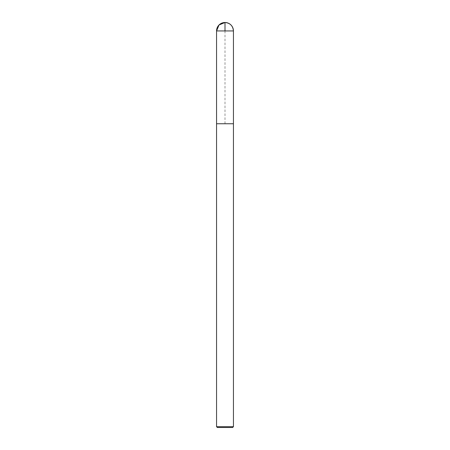 <?xml version="1.0" encoding="UTF-8"?>
<svg xmlns="http://www.w3.org/2000/svg" width="450" height="450" viewBox="0 0 450 450"><rect width="100%" height="100%" fill="white"/><g stroke="black" fill="none" stroke-linecap="round" stroke-linejoin="round"><path stroke-width="0.34" stroke-dasharray="2.25 1.69" d="M232.627 427.5L217.373 427.5M233.438 426.69L216.562 426.69M225 123.75L225 30.938M233.438 30.938L216.562 30.938"/><path stroke-width="0.67" d="M233.438 426.69L216.562 426.69L217.373 427.5L232.627 427.5L233.438 426.69L233.438 123.75L216.568 123.75L233.438 123.75L233.438 30.938C232.937 25.813 230.124 23.001 225 22.5A8.438 8.438 0 0 0 216.562 30.938L233.438 30.938A8.438 8.438 0 0 0 225 22.5M216.562 426.69L216.562 30.938M225 30.938L225 22.5L219.032 24.969L216.562 30.938L216.568 123.75L225 123.75"/></g></svg>
